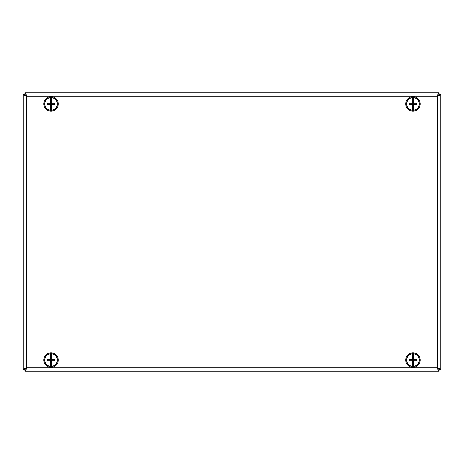 <?xml version="1.0" encoding="UTF-8"?>
<svg xmlns="http://www.w3.org/2000/svg" width="464" height="464" viewBox="0 0 464 464"><rect width="100%" height="100%" fill="white"/><g stroke="black" fill="none" stroke-linecap="round" stroke-linejoin="round"><path stroke-width="0.7" d="M438.683 94.911L439.048 94.54L439.048 92.8C438.474 93.003 437.9 94.163 437.32 96.28C439.431 95.706 440.591 95.126 440.8 94.552L440.8 369.448C440.597 368.874 439.437 368.3 437.32 367.72C437.894 369.831 438.474 370.991 439.048 371.2L24.952 371.2C25.526 370.997 26.1 369.837 26.68 367.72C24.569 368.294 23.409 368.874 23.2 369.448L23.2 94.552C23.403 95.126 24.563 95.7 26.68 96.28C26.106 94.169 25.526 93.009 24.952 92.8L24.952 94.54L25.317 94.911M25.334 94.946L26.68 96.28L24.952 94.54L25.572 95.52M438.428 368.48L439.048 369.46L440.8 369.448L440.8 94.552L439.06 94.552L437.32 96.28L438.666 94.946M25.584 369.182L25.717 368.364M439.06 369.448L437.32 367.72L439.048 369.46L439.048 371.2L24.952 371.2L24.952 369.46L25.572 368.48M438.283 368.364L438.416 369.182M438.416 94.818L438.283 95.636M439.048 94.54L438.428 95.52M25.717 95.636L25.584 94.818M24.952 369.46L26.68 367.72L24.94 369.448L23.2 369.448L23.2 94.552L24.94 94.552M439.048 92.8L24.952 92.8M51.023 352.826A7.238 7.238 0 0 0 44.782 363.701A7.238 7.238 0 0 0 57.316 363.666A7.238 7.238 0 0 0 51.023 352.826M51.023 353.661A6.403 6.403 0 0 0 45.501 363.283A6.403 6.403 0 0 0 56.596 363.248A6.403 6.403 0 0 0 51.023 353.661M57.548 107.103A7.238 7.238 0 0 0 50.53 96.715A7.238 7.238 0 0 0 45.043 107.99A7.238 7.238 0 0 0 57.548 107.103M56.799 106.737A6.403 6.403 0 0 0 50.588 97.55A6.403 6.403 0 0 0 45.733 107.52A6.403 6.403 0 0 0 56.799 106.737M419.671 101.222A7.238 7.238 0 0 0 407.259 99.482A7.238 7.238 0 0 0 411.951 111.105A7.238 7.238 0 0 0 419.671 101.222M418.899 101.535A6.403 6.403 0 0 0 407.914 99.992A6.403 6.403 0 0 0 412.067 110.275A6.403 6.403 0 0 0 418.899 101.535M410.901 367.001A7.238 7.238 0 0 0 420.001 358.376A7.238 7.238 0 0 0 407.978 354.809A7.238 7.238 0 0 0 410.901 367.001M411.139 366.2A6.403 6.403 0 0 0 419.189 358.573A6.403 6.403 0 0 0 408.552 355.418A6.403 6.403 0 0 0 411.139 366.2M413.656 366.287L413.656 363.793A10.179 5.678 180 0 1 413.656 363.793L413.662 356.335A10.179 5.678 0 0 1 413.662 356.335L413.656 353.841A6.264 6.264 0 0 1 413.656 366.287A6.264 6.264 0 0 1 412.264 366.287L412.264 360.76L409.242 360.76A10.179 5.661 -90 0 1 409.242 359.368L412.264 359.368L412.27 357.263L413.656 357.263L413.656 356.335M416.678 359.368L413.662 359.368L413.662 360.76L416.678 360.76A10.179 5.661 90 0 0 416.678 359.368M413.656 363.793L413.656 362.865L412.27 362.865L412.264 353.841A6.264 6.264 0 0 1 413.656 353.841M412.264 366.287A6.264 6.264 0 0 1 412.264 353.841M412.27 359.368L413.662 359.368M412.27 360.76L413.662 360.76M413.656 110.159L413.656 107.665A10.179 5.678 180 0 1 413.656 107.665L413.662 100.207A10.179 5.678 0 0 1 413.662 100.207L413.656 97.713A6.264 6.264 0 0 1 413.656 110.159A6.264 6.264 0 0 1 412.264 110.159L412.264 104.632L409.242 104.632A10.179 5.661 -90 0 1 409.242 103.24L412.264 103.24L412.27 101.135L413.656 101.135L413.656 100.207M416.678 103.24L413.662 103.24L413.662 104.632L416.678 104.632A10.179 5.661 90 0 0 416.678 103.24M413.656 107.665L413.656 106.737L412.27 106.737L412.264 97.713A6.264 6.264 0 0 1 413.656 97.713M412.264 110.159A6.264 6.264 0 0 1 412.264 97.713M412.27 103.24L413.662 103.24M412.27 104.632L413.662 104.632M51.736 366.287L51.736 363.793A10.179 5.678 180 0 1 51.736 363.793L51.742 356.335A10.179 5.678 0 0 1 51.742 356.335L51.736 353.841A6.264 6.264 0 0 1 51.736 366.287A6.264 6.264 0 0 1 50.344 366.287L50.344 360.76L47.322 360.76A10.179 5.661 -90 0 1 47.322 359.368L50.344 359.368L50.35 357.263L51.736 357.263L51.736 356.335M54.758 359.368L51.742 359.368L51.742 360.76L54.758 360.76A10.179 5.661 90 0 0 54.758 359.368M51.736 363.793L51.736 362.865L50.35 362.865L50.344 353.841A6.264 6.264 0 0 1 51.736 353.841M50.344 366.287A6.264 6.264 0 0 1 50.344 353.841M50.35 359.368L51.742 359.368M50.35 360.76L51.742 360.76M51.736 110.159L51.736 107.665A10.179 5.678 180 0 1 51.736 107.665L51.742 100.207A10.179 5.678 0 0 1 51.742 100.207L51.736 97.713A6.264 6.264 0 0 1 51.736 110.159A6.264 6.264 0 0 1 50.344 110.159L50.344 104.632L47.322 104.632A10.179 5.661 -90 0 1 47.322 103.24L50.344 103.24L50.35 101.135L51.736 101.135L51.736 100.207M54.758 103.24L51.742 103.24L51.742 104.632L54.758 104.632A10.179 5.661 90 0 0 54.758 103.24M51.736 107.665L51.736 106.737L50.35 106.737L50.344 97.713A6.264 6.264 0 0 1 51.736 97.713M50.344 110.159A6.264 6.264 0 0 1 50.344 97.713M50.35 103.24L51.742 103.24M50.35 104.632L51.742 104.632M437.32 96.28L26.68 96.28L26.68 367.72L437.32 367.72L437.32 96.28"/></g></svg>
